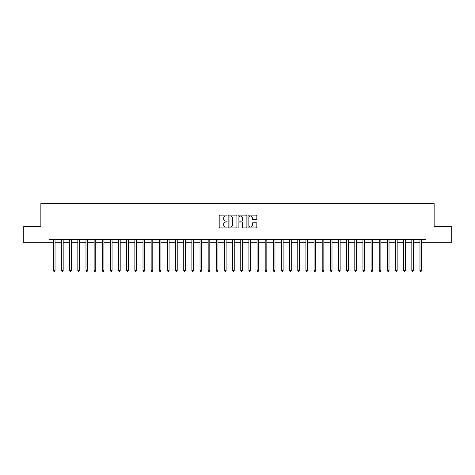 <?xml version="1.0" encoding="UTF-8"?>
<svg xmlns="http://www.w3.org/2000/svg" width="475" height="475" viewBox="0 0 475 475"><rect width="100%" height="100%" fill="white"/><g stroke="black" fill="none" stroke-linecap="round" stroke-linejoin="round"><path stroke-width="0.71" d="M227.074 215.585A0.445 0.445 0 0 0 226.628 215.139L219.83 215.139A0.641 0.641 0 0 0 219.189 215.775L219.189 227.293A0.641 0.641 0 0 0 219.83 227.929L226.628 227.929A0.445 0.445 0 0 0 227.074 227.483A0.445 0.445 0 0 0 226.628 227.032L225.744 227.032A2.048 2.048 0 0 1 223.701 224.99L223.701 224.028A2.048 2.048 0 0 1 225.744 221.979L226.628 221.979A0.445 0.445 0 0 0 227.074 221.534A0.445 0.445 0 0 0 226.628 221.089L225.744 221.089A2.048 2.048 0 0 1 223.701 219.04L223.701 218.078A2.048 2.048 0 0 1 225.744 216.03L226.628 216.03A0.445 0.445 0 0 0 227.074 215.585M256.191 219.646A0.641 0.641 0 0 0 256.832 219.005L256.832 215.775A0.641 0.641 0 0 0 256.191 215.139L248.645 215.139A0.641 0.641 0 0 0 248.009 215.775L248.009 227.293A0.641 0.641 0 0 0 248.645 227.929L256.191 227.929A0.641 0.641 0 0 0 256.832 227.293L256.832 223.387A0.641 0.641 0 0 0 256.191 222.751L252.961 222.751A0.641 0.641 0 0 0 252.326 223.387L252.326 225.322A1.71 1.71 0 0 1 250.616 227.032A1.71 1.71 0 0 1 248.9 225.322L248.9 217.746A1.71 1.71 0 0 1 250.616 216.03A1.71 1.71 0 0 1 252.326 217.746L252.326 219.005A0.641 0.641 0 0 0 252.961 219.646L256.191 219.646M49.002 242.713L23.75 242.713L23.75 226.421L40.856 226.421L40.856 203.615L434.144 203.615L434.144 226.421L451.25 226.421L451.25 242.713L425.998 242.713L425.998 239.453L49.002 239.453L49.002 242.713L53.402 242.713M236.942 215.775A0.641 0.641 0 0 0 236.301 215.139L228.754 215.139A0.641 0.641 0 0 0 228.113 215.775L228.113 227.293A0.641 0.641 0 0 0 228.754 227.929L236.301 227.929A0.641 0.641 0 0 0 236.942 227.293L236.942 215.775M238.699 215.139L246.246 215.139A0.641 0.641 0 0 1 246.887 215.775L246.887 227.293A0.641 0.641 0 0 1 246.246 227.929L243.016 227.929A0.641 0.641 0 0 1 242.375 227.293L242.375 222.621A0.641 0.641 0 0 0 241.739 221.979L239.596 221.979A0.641 0.641 0 0 0 238.955 222.621L238.955 227.483A0.445 0.445 0 0 1 238.509 227.929A0.445 0.445 0 0 1 238.058 227.483L238.058 215.775A0.641 0.641 0 0 1 238.699 215.139M55.029 242.713L61.548 242.713M63.175 242.713L69.694 242.713M71.321 242.713L77.841 242.713M79.468 242.713L85.987 242.713M87.614 242.713L94.133 242.713M95.76 242.713L102.279 242.713M103.906 242.713L110.426 242.713M112.052 242.713L118.572 242.713M120.199 242.713L126.712 242.713M128.345 242.713L134.858 242.713M136.491 242.713L143.005 242.713M144.637 242.713L151.151 242.713M152.784 242.713L159.297 242.713M160.93 242.713L167.443 242.713M169.076 242.713L175.59 242.713M177.223 242.713L183.736 242.713M185.369 242.713L191.882 242.713M193.509 242.713L200.028 242.713M201.655 242.713L208.175 242.713M209.802 242.713L216.321 242.713M217.948 242.713L224.467 242.713M226.094 242.713L232.613 242.713M234.24 242.713L240.76 242.713M242.387 242.713L248.906 242.713M250.533 242.713L257.052 242.713M258.679 242.713L265.198 242.713M266.825 242.713L273.345 242.713M274.972 242.713L281.491 242.713M283.118 242.713L289.631 242.713M291.264 242.713L297.777 242.713M299.41 242.713L305.924 242.713M307.557 242.713L314.07 242.713M315.703 242.713L322.216 242.713M323.849 242.713L330.363 242.713M331.995 242.713L338.509 242.713M340.142 242.713L346.655 242.713M348.288 242.713L354.801 242.713M356.428 242.713L362.947 242.713M364.574 242.713L371.094 242.713M372.721 242.713L379.24 242.713M380.867 242.713L387.386 242.713M389.013 242.713L395.532 242.713M397.159 242.713L403.679 242.713M405.306 242.713L411.825 242.713M413.452 242.713L419.971 242.713M421.598 242.713L425.998 242.713M229.455 216.03A0.445 0.445 0 0 0 229.009 216.481L229.009 226.587A0.445 0.445 0 0 0 229.455 227.032L230.381 227.032A2.048 2.048 0 0 0 232.429 224.99L232.429 218.078A2.048 2.048 0 0 0 230.381 216.03L229.455 216.03M242.375 217.776A1.71 1.71 0 0 0 240.665 216.066A1.71 1.71 0 0 0 238.955 217.776L238.955 220.447A0.641 0.641 0 0 0 239.596 221.089L241.739 221.089A0.641 0.641 0 0 0 242.375 220.447L242.375 217.776M55.112 239.453L55.076 239.537A0.653 0.653 0 0 0 55.029 239.78L55.029 270.542L53.402 270.542L53.402 239.78A0.653 0.653 0 0 0 53.354 239.537L53.319 239.453M55.029 270.542L54.542 271.385L53.889 271.385L53.402 270.542M63.258 239.453L63.223 239.537A0.653 0.653 0 0 0 63.175 239.78L63.175 270.542L61.548 270.542L61.548 239.78A0.653 0.653 0 0 0 61.501 239.537L61.465 239.453M63.175 270.542L62.688 271.385L62.035 271.385L61.548 270.542M71.404 239.453L71.369 239.537A0.653 0.653 0 0 0 71.321 239.78L71.321 270.542L69.694 270.542L69.694 239.78A0.653 0.653 0 0 0 69.647 239.537L69.611 239.453M71.321 270.542L70.834 271.385L70.181 271.385L69.694 270.542M79.551 239.453L79.515 239.537A0.653 0.653 0 0 0 79.468 239.78L79.468 270.542L77.841 270.542L77.841 239.78A0.653 0.653 0 0 0 77.793 239.537L77.758 239.453M79.468 270.542L78.981 271.385L78.327 271.385L77.841 270.542M87.697 239.453L87.661 239.537A0.653 0.653 0 0 0 87.614 239.78L87.614 270.542L85.987 270.542L85.987 239.78A0.653 0.653 0 0 0 85.939 239.537L85.904 239.453M87.614 270.542L87.127 271.385L86.474 271.385L85.987 270.542M95.843 239.453L95.808 239.537A0.653 0.653 0 0 0 95.76 239.78L95.76 270.542L94.133 270.542L94.133 239.78A0.653 0.653 0 0 0 94.086 239.537L94.05 239.453M95.76 270.542L95.273 271.385L94.62 271.385L94.133 270.542M103.989 239.453L103.954 239.537A0.653 0.653 0 0 0 103.906 239.78L103.906 270.542L102.279 270.542L102.279 239.78A0.653 0.653 0 0 0 102.232 239.537L102.196 239.453M103.906 270.542L103.419 271.385L102.766 271.385L102.279 270.542M112.13 239.453L112.1 239.537A0.653 0.653 0 0 0 112.052 239.78L112.052 270.542L110.426 270.542L110.426 239.78A0.653 0.653 0 0 0 110.378 239.537L110.343 239.453M112.052 270.542L111.566 271.385L110.913 271.385L110.426 270.542M120.276 239.453L120.246 239.537A0.653 0.653 0 0 0 120.199 239.78L120.199 270.542L118.572 270.542L118.572 239.78A0.653 0.653 0 0 0 118.524 239.537L118.489 239.453M120.199 270.542L119.712 271.385L119.059 271.385L118.572 270.542M128.422 239.453L128.393 239.537A0.653 0.653 0 0 0 128.345 239.78L128.345 270.542L126.712 270.542L126.712 239.78A0.653 0.653 0 0 0 126.671 239.537L126.635 239.453M128.345 270.542L127.858 271.385L127.205 271.385L126.712 270.542M136.568 239.453L136.539 239.537A0.653 0.653 0 0 0 136.491 239.78L136.491 270.542L134.858 270.542L134.858 239.78A0.653 0.653 0 0 0 134.811 239.537L134.781 239.453M136.491 270.542L135.998 271.385L135.351 271.385L134.858 270.542M144.715 239.453L144.685 239.537A0.653 0.653 0 0 0 144.637 239.78L144.637 270.542L143.005 270.542L143.005 239.78A0.653 0.653 0 0 0 142.957 239.537L142.928 239.453M144.637 270.542L144.145 271.385L143.498 271.385L143.005 270.542M152.861 239.453L152.831 239.537A0.653 0.653 0 0 0 152.784 239.78L152.784 270.542L151.151 270.542L151.151 239.78A0.653 0.653 0 0 0 151.103 239.537L151.074 239.453M152.784 270.542L152.291 271.385L151.644 271.385L151.151 270.542M161.007 239.453L160.977 239.537A0.653 0.653 0 0 0 160.93 239.78L160.93 270.542L159.297 270.542L159.297 239.78A0.653 0.653 0 0 0 159.25 239.537L159.22 239.453M160.93 270.542L160.437 271.385L159.79 271.385L159.297 270.542M169.153 239.453L169.124 239.537A0.653 0.653 0 0 0 169.076 239.78L169.076 270.542L167.443 270.542L167.443 239.78A0.653 0.653 0 0 0 167.396 239.537L167.366 239.453M169.076 270.542L168.583 271.385L167.936 271.385L167.443 270.542M177.3 239.453L177.264 239.537A0.653 0.653 0 0 0 177.223 239.78L177.223 270.542L175.59 270.542L175.59 239.78A0.653 0.653 0 0 0 175.542 239.537L175.513 239.453M177.223 270.542L176.73 271.385L176.077 271.385L175.59 270.542M185.446 239.453L185.41 239.537A0.653 0.653 0 0 0 185.369 239.78L185.369 270.542L183.736 270.542L183.736 239.78A0.653 0.653 0 0 0 183.688 239.537L183.659 239.453M185.369 270.542L184.876 271.385L184.223 271.385L183.736 270.542M193.592 239.453L193.557 239.537A0.653 0.653 0 0 0 193.509 239.78L193.509 270.542L191.882 270.542L191.882 239.78A0.653 0.653 0 0 0 191.835 239.537L191.805 239.453M193.509 270.542L193.022 271.385L192.369 271.385L191.882 270.542M201.738 239.453L201.703 239.537A0.653 0.653 0 0 0 201.655 239.78L201.655 270.542L200.028 270.542L200.028 239.78A0.653 0.653 0 0 0 199.981 239.537L199.945 239.453M201.655 270.542L201.168 271.385L200.515 271.385L200.028 270.542M209.885 239.453L209.849 239.537A0.653 0.653 0 0 0 209.802 239.78L209.802 270.542L208.175 270.542L208.175 239.78A0.653 0.653 0 0 0 208.127 239.537L208.092 239.453M209.802 270.542L209.315 271.385L208.662 271.385L208.175 270.542M218.031 239.453L217.995 239.537A0.653 0.653 0 0 0 217.948 239.78L217.948 270.542L216.321 270.542L216.321 239.78A0.653 0.653 0 0 0 216.273 239.537L216.238 239.453M217.948 270.542L217.461 271.385L216.808 271.385L216.321 270.542M226.177 239.453L226.142 239.537A0.653 0.653 0 0 0 226.094 239.78L226.094 270.542L224.467 270.542L224.467 239.78A0.653 0.653 0 0 0 224.42 239.537L224.384 239.453M226.094 270.542L225.607 271.385L224.954 271.385L224.467 270.542M234.323 239.453L234.288 239.537A0.653 0.653 0 0 0 234.24 239.78L234.24 270.542L232.613 270.542L232.613 239.78A0.653 0.653 0 0 0 232.566 239.537L232.53 239.453M234.24 270.542L233.753 271.385L233.1 271.385L232.613 270.542M242.47 239.453L242.434 239.537A0.653 0.653 0 0 0 242.387 239.78L242.387 270.542L240.76 270.542L240.76 239.78A0.653 0.653 0 0 0 240.712 239.537L240.677 239.453M242.387 270.542L241.9 271.385L241.247 271.385L240.76 270.542M250.616 239.453L250.58 239.537A0.653 0.653 0 0 0 250.533 239.78L250.533 270.542L248.906 270.542L248.906 239.78A0.653 0.653 0 0 0 248.858 239.537L248.823 239.453M250.533 270.542L250.046 271.385L249.393 271.385L248.906 270.542M258.762 239.453L258.727 239.537A0.653 0.653 0 0 0 258.679 239.78L258.679 270.542L257.052 270.542L257.052 239.78A0.653 0.653 0 0 0 257.005 239.537L256.969 239.453M258.679 270.542L258.192 271.385L257.539 271.385L257.052 270.542M266.908 239.453L266.873 239.537A0.653 0.653 0 0 0 266.825 239.78L266.825 270.542L265.198 270.542L265.198 239.78A0.653 0.653 0 0 0 265.151 239.537L265.115 239.453M266.825 270.542L266.338 271.385L265.685 271.385L265.198 270.542M275.055 239.453L275.019 239.537A0.653 0.653 0 0 0 274.972 239.78L274.972 270.542L273.345 270.542L273.345 239.78A0.653 0.653 0 0 0 273.297 239.537L273.262 239.453M274.972 270.542L274.485 271.385L273.832 271.385L273.345 270.542M283.195 239.453L283.165 239.537A0.653 0.653 0 0 0 283.118 239.78L283.118 270.542L281.491 270.542L281.491 239.78A0.653 0.653 0 0 0 281.443 239.537L281.408 239.453M283.118 270.542L282.631 271.385L281.978 271.385L281.491 270.542M291.341 239.453L291.312 239.537A0.653 0.653 0 0 0 291.264 239.78L291.264 270.542L289.631 270.542L289.631 239.78A0.653 0.653 0 0 0 289.59 239.537L289.554 239.453M291.264 270.542L290.777 271.385L290.124 271.385L289.631 270.542M299.488 239.453L299.458 239.537A0.653 0.653 0 0 0 299.41 239.78L299.41 270.542L297.777 270.542L297.777 239.78A0.653 0.653 0 0 0 297.736 239.537L297.7 239.453M299.41 270.542L298.923 271.385L298.27 271.385L297.777 270.542M307.634 239.453L307.604 239.537A0.653 0.653 0 0 0 307.557 239.78L307.557 270.542L305.924 270.542L305.924 239.78A0.653 0.653 0 0 0 305.876 239.537L305.847 239.453M307.557 270.542L307.064 271.385L306.417 271.385L305.924 270.542M315.78 239.453L315.75 239.537A0.653 0.653 0 0 0 315.703 239.78L315.703 270.542L314.07 270.542L314.07 239.78A0.653 0.653 0 0 0 314.022 239.537L313.993 239.453M315.703 270.542L315.21 271.385L314.563 271.385L314.07 270.542M323.926 239.453L323.897 239.537A0.653 0.653 0 0 0 323.849 239.78L323.849 270.542L322.216 270.542L322.216 239.78A0.653 0.653 0 0 0 322.169 239.537L322.139 239.453M323.849 270.542L323.356 271.385L322.709 271.385L322.216 270.542M332.072 239.453L332.043 239.537A0.653 0.653 0 0 0 331.995 239.78L331.995 270.542L330.363 270.542L330.363 239.78A0.653 0.653 0 0 0 330.315 239.537L330.285 239.453M331.995 270.542L331.503 271.385L330.855 271.385L330.363 270.542M340.219 239.453L340.189 239.537A0.653 0.653 0 0 0 340.142 239.78L340.142 270.542L338.509 270.542L338.509 239.78A0.653 0.653 0 0 0 338.461 239.537L338.432 239.453M340.142 270.542L339.649 271.385L339.002 271.385L338.509 270.542M348.365 239.453L348.329 239.537A0.653 0.653 0 0 0 348.288 239.78L348.288 270.542L346.655 270.542L346.655 239.78A0.653 0.653 0 0 0 346.608 239.537L346.578 239.453M348.288 270.542L347.795 271.385L347.142 271.385L346.655 270.542M356.511 239.453L356.476 239.537A0.653 0.653 0 0 0 356.428 239.78L356.428 270.542L354.801 270.542L354.801 239.78A0.653 0.653 0 0 0 354.754 239.537L354.724 239.453M356.428 270.542L355.941 271.385L355.288 271.385L354.801 270.542M364.657 239.453L364.622 239.537A0.653 0.653 0 0 0 364.574 239.78L364.574 270.542L362.947 270.542L362.947 239.78A0.653 0.653 0 0 0 362.9 239.537L362.87 239.453M364.574 270.542L364.088 271.385L363.434 271.385L362.947 270.542M372.804 239.453L372.768 239.537A0.653 0.653 0 0 0 372.721 239.78L372.721 270.542L371.094 270.542L371.094 239.78A0.653 0.653 0 0 0 371.046 239.537L371.011 239.453M372.721 270.542L372.234 271.385L371.581 271.385L371.094 270.542M380.95 239.453L380.914 239.537A0.653 0.653 0 0 0 380.867 239.78L380.867 270.542L379.24 270.542L379.24 239.78A0.653 0.653 0 0 0 379.192 239.537L379.157 239.453M380.867 270.542L380.38 271.385L379.727 271.385L379.24 270.542M389.096 239.453L389.061 239.537A0.653 0.653 0 0 0 389.013 239.78L389.013 270.542L387.386 270.542L387.386 239.78A0.653 0.653 0 0 0 387.339 239.537L387.303 239.453M389.013 270.542L388.526 271.385L387.873 271.385L387.386 270.542M397.242 239.453L397.207 239.537A0.653 0.653 0 0 0 397.159 239.78L397.159 270.542L395.532 270.542L395.532 239.78A0.653 0.653 0 0 0 395.485 239.537L395.449 239.453M397.159 270.542L396.673 271.385L396.019 271.385L395.532 270.542M405.389 239.453L405.353 239.537A0.653 0.653 0 0 0 405.306 239.78L405.306 270.542L403.679 270.542L403.679 239.78A0.653 0.653 0 0 0 403.631 239.537L403.596 239.453M405.306 270.542L404.819 271.385L404.166 271.385L403.679 270.542M413.535 239.453L413.499 239.537A0.653 0.653 0 0 0 413.452 239.78L413.452 270.542L411.825 270.542L411.825 239.78A0.653 0.653 0 0 0 411.777 239.537L411.742 239.453M413.452 270.542L412.965 271.385L412.312 271.385L411.825 270.542M421.681 239.453L421.646 239.537A0.653 0.653 0 0 0 421.598 239.78L421.598 270.542L419.971 270.542L419.971 239.78A0.653 0.653 0 0 0 419.924 239.537L419.888 239.453M421.598 270.542L421.111 271.385L420.458 271.385L419.971 270.542"/></g></svg>

